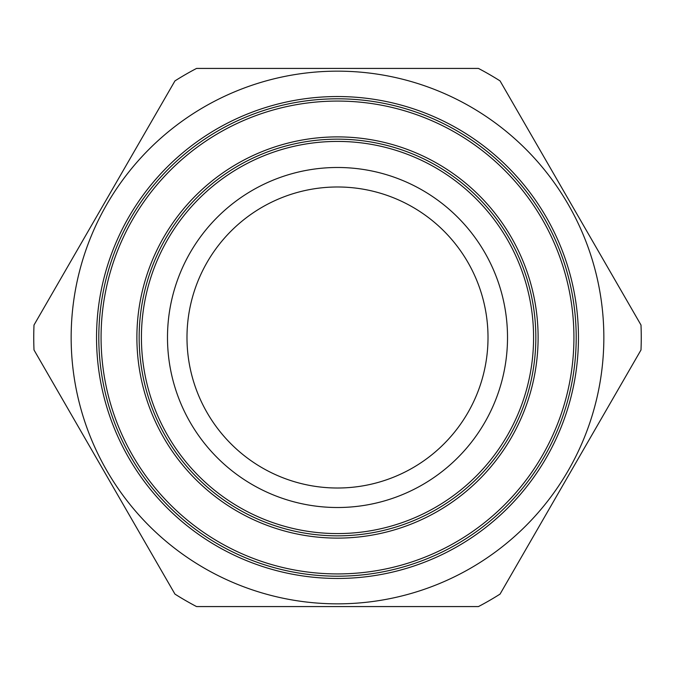 <?xml version="1.0" encoding="UTF-8"?>
<svg xmlns="http://www.w3.org/2000/svg" width="675" height="675" viewBox="0 0 675 675"><rect width="100%" height="100%" fill="white"/><g stroke="black" fill="none" stroke-linecap="round" stroke-linejoin="round"><path stroke-width="1.01" d="M167.493 337.5A170.007 170.007 0 0 0 422.508 484.734A170.007 170.007 0 0 0 422.508 190.266A170.007 170.007 0 0 0 167.493 337.5M186.983 337.5A150.517 150.517 0 0 1 412.754 207.149A150.517 150.517 0 0 1 412.754 467.851A150.517 150.517 0 0 1 186.983 337.5M640.997 349.971A303.75 303.75 0 0 0 640.997 325.029L500.048 80.899A303.75 303.75 0 0 0 478.448 68.428L196.552 68.428A303.75 303.75 0 0 0 174.952 80.899L34.003 325.029A303.75 303.75 0 0 0 34.003 349.971L174.952 594.101A303.75 303.75 0 0 0 196.552 606.572L478.448 606.572A303.75 303.75 0 0 0 500.048 594.101L640.997 349.971M603.847 337.5A266.347 266.347 0 0 0 337.5 71.153A266.347 266.347 0 0 0 71.153 337.5A266.347 266.347 0 0 0 337.5 603.847A266.347 266.347 0 0 0 603.847 337.5M576.197 337.5A238.697 238.697 0 0 0 337.5 98.803A238.697 238.697 0 0 0 98.803 337.5A238.697 238.697 0 0 0 337.5 576.197A238.697 238.697 0 0 0 576.197 337.5M535.84 337.5A198.34 198.34 0 0 1 337.5 535.84A198.34 198.34 0 0 1 139.16 337.5A198.34 198.34 0 0 1 337.5 139.16A198.34 198.34 0 0 1 535.84 337.5M101.073 337.5A236.427 236.427 0 0 0 337.5 573.927A236.427 236.427 0 0 0 573.927 337.5A236.427 236.427 0 0 0 337.5 101.073A236.427 236.427 0 0 0 101.073 337.5M578.458 337.5A240.958 240.958 0 0 1 337.5 578.458A240.958 240.958 0 0 1 96.542 337.5A240.958 240.958 0 0 1 337.5 96.542A240.958 240.958 0 0 1 578.458 337.5M136.89 337.5A200.61 200.61 0 0 1 337.5 136.89A200.61 200.61 0 0 1 538.11 337.5A200.61 200.61 0 0 1 337.5 538.11A200.61 200.61 0 0 1 136.89 337.5M533.579 337.5A196.079 196.079 0 0 0 337.5 141.421A196.079 196.079 0 0 0 141.421 337.5A196.079 196.079 0 0 0 337.5 533.579A196.079 196.079 0 0 0 533.579 337.5"/></g></svg>
